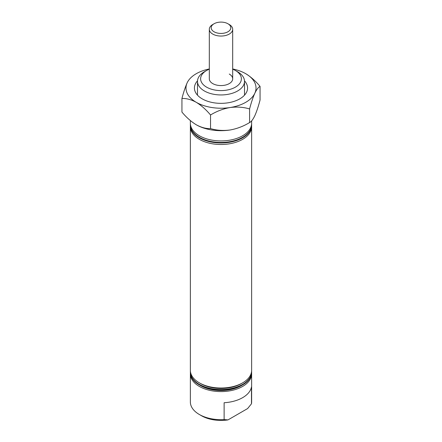 <?xml version="1.0" encoding="UTF-8"?>
<svg xmlns="http://www.w3.org/2000/svg" width="442" height="442" viewBox="0 0 442 442"><rect width="100%" height="100%" fill="white"/><g stroke="black" fill="none" stroke-linecap="round" stroke-linejoin="round"><path stroke-width="0.66" d="M206.585 87.14A20.382 11.768 0 0 0 235.415 87.14A20.382 11.768 0 0 0 235.415 70.499L237.625 71.775A23.509 13.575 180 0 1 244.509 81.372A23.509 13.575 180 0 1 229.995 93.914A23.509 13.575 180 0 1 204.375 90.969A23.509 13.575 180 0 1 197.491 81.372A23.509 13.575 180 0 1 204.375 71.775L206.585 70.499A20.382 11.768 0 0 0 206.585 87.14M190.392 371.098A30.636 17.691 0 0 0 190.364 371.866L190.364 372.374A30.636 17.691 0 0 0 199.336 384.883L200.662 385.651A28.763 16.608 0 0 0 241.338 385.651L242.664 384.883A30.636 17.691 0 0 0 251.636 372.374L251.636 371.866A30.636 17.691 0 0 0 251.608 371.098M200.662 385.651L199.336 384.883A30.636 17.691 0 0 0 242.664 384.883M190.392 126.042A30.636 17.691 0 0 0 190.364 126.81L190.364 370.335A30.636 17.691 0 0 0 199.336 382.838L200.662 383.606A28.763 16.608 0 0 0 241.338 383.606L242.664 382.838A30.636 17.691 0 0 0 251.636 370.335L251.636 126.81A30.636 17.691 0 0 0 251.608 126.042M200.662 383.606L199.336 382.838A30.636 17.691 0 0 0 242.664 382.838M229.265 74.046A11.691 6.752 180 0 1 232.691 78.82A11.691 6.752 180 0 1 225.475 85.057A11.691 6.752 180 0 1 212.735 83.593A11.691 6.752 180 0 1 209.309 78.82L209.309 29.299A11.691 6.752 180 0 1 212.735 24.525L214.061 23.758A9.818 5.669 0 0 0 214.061 31.774A9.818 5.669 0 0 0 227.939 31.774A9.818 5.669 0 0 0 227.939 23.758L229.265 24.525A11.691 6.752 180 0 1 232.691 29.299A11.691 6.752 180 0 1 225.475 35.537A11.691 6.752 180 0 1 212.735 34.073A11.691 6.752 180 0 1 209.309 29.299M190.364 126.81A30.636 17.691 0 0 0 199.336 139.318A30.636 17.691 0 0 0 232.724 143.153A30.636 17.691 0 0 0 251.636 126.81M190.392 124.003A30.636 17.691 0 0 0 190.364 124.766A30.636 17.691 0 0 0 199.336 137.274A30.636 17.691 0 0 0 232.724 141.108A30.636 17.691 0 0 0 251.636 124.766A30.636 17.691 0 0 0 251.608 124.003M190.364 120.578L190.364 123.235A30.636 17.691 0 0 0 199.336 135.744A30.636 17.691 0 0 0 232.724 139.578A30.636 17.691 0 0 0 251.636 123.235L251.636 120.854M190.364 124.766L190.364 125.279A30.636 17.691 0 0 0 199.336 137.788A30.636 17.691 0 0 0 232.724 141.622A30.636 17.691 0 0 0 251.636 125.279L251.636 124.766M190.364 371.866A30.636 17.691 0 0 0 199.336 384.374A30.636 17.691 0 0 0 232.724 388.209A30.636 17.691 0 0 0 251.636 371.866M251.476 403.789L247.608 408.574L227.995 419.9A27.509 15.884 180 0 1 201.546 415.767L199.336 414.491A30.636 17.691 0 0 0 224.122 419.58L224.122 402.734A30.636 17.691 0 0 0 251.476 386.943L251.476 403.789A30.636 17.691 0 0 0 251.636 401.988L251.636 373.904A30.636 17.691 0 0 0 251.608 373.142M190.392 373.142A30.636 17.691 0 0 0 190.364 373.904L190.364 401.988A30.636 17.691 0 0 0 199.336 414.491L201.546 415.767M190.364 373.904A30.636 17.691 0 0 0 199.336 386.413A30.636 17.691 0 0 0 232.724 390.247A30.636 17.691 0 0 0 251.636 373.904M227.995 419.9L224.122 419.58M237.625 71.775L235.415 70.499A20.382 11.768 0 0 0 232.691 69.179M209.309 69.179A20.382 11.768 0 0 0 206.585 70.499M244.492 80.836A26.575 15.343 180 0 1 239.791 98.859A26.575 15.343 180 0 1 202.209 98.859L202.209 98.859A26.575 15.343 180 0 1 197.508 80.836M210.536 114.981C216.613 111.273 223.122 108.793 230.061 107.539C236.923 106.644 243.431 107.113 249.592 108.936C251.216 102.666 252.962 97.433 254.824 93.24C256.658 89.45 258.404 87.168 260.056 86.389L260.056 100.008C258.426 106.284 256.68 111.517 254.824 115.705C252.984 119.495 251.238 121.782 249.592 122.556C243.509 126.263 237 128.744 230.061 129.998C223.204 130.893 216.696 130.423 210.536 128.6C206.06 128.782 201.292 127.506 196.242 124.766C191.187 121.672 186.419 117.445 181.944 112.091L181.944 98.472C186.419 98.29 191.187 99.566 196.242 102.306C201.292 105.4 206.06 109.627 210.536 114.981L210.536 128.6M249.592 108.936L249.592 122.556M260.056 86.389C255.575 81.041 250.813 76.814 245.758 73.715A35.017 20.216 180 0 1 254.824 93.24A35.017 20.216 180 0 1 230.061 107.539A35.017 20.216 0 0 1 196.242 102.306A35.017 20.216 180 0 1 187.176 82.776C185.342 86.908 183.596 92.14 181.944 98.472M232.691 68.958A35.017 20.216 180 0 1 245.758 73.715M187.176 82.776A35.017 20.216 180 0 1 209.309 68.958M196.242 124.766A35.017 20.216 0 0 0 230.061 129.998M229.265 24.525L227.939 23.758A9.818 5.669 0 0 0 214.061 23.758M244.509 95.163L244.509 81.372M197.491 95.163L197.491 81.372M232.691 29.299L232.691 78.82"/></g></svg>
